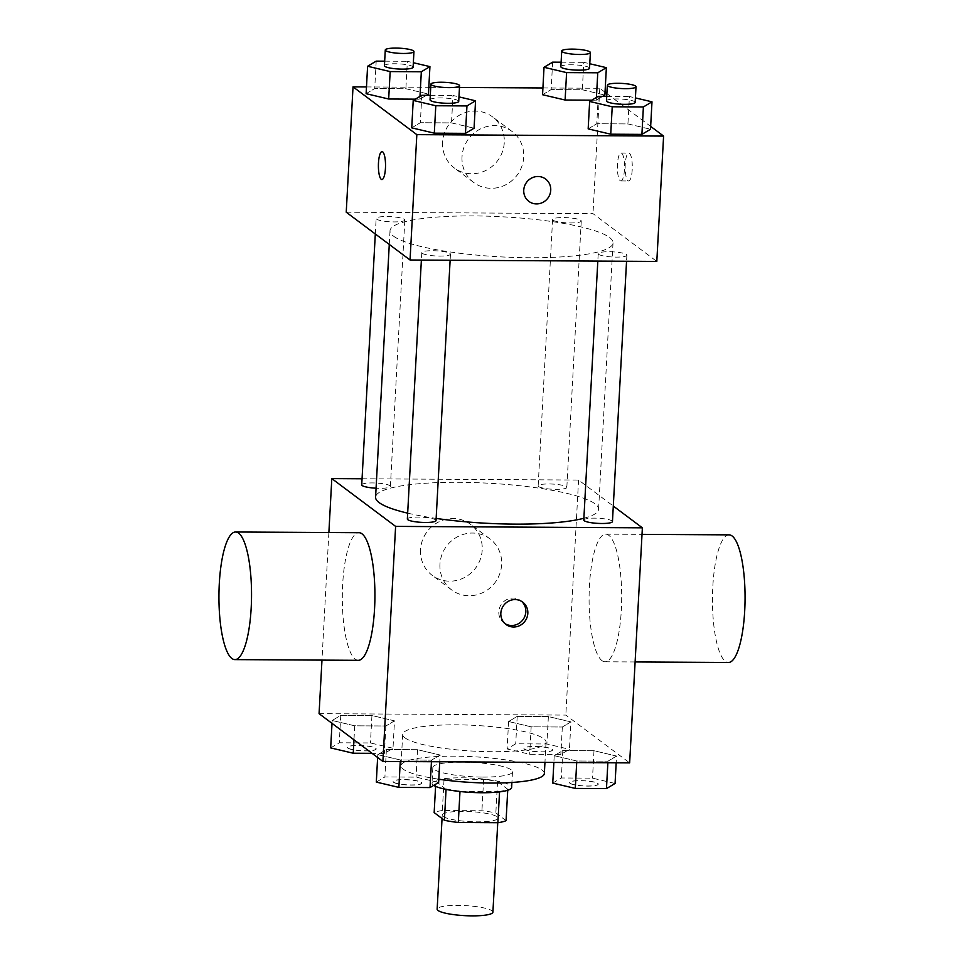 <?xml version="1.0" encoding="UTF-8"?>
<svg xmlns="http://www.w3.org/2000/svg" width="964" height="964" viewBox="0 0 964 964"><rect width="100%" height="100%" fill="white"/><g stroke="black" fill="none" stroke-linecap="round" stroke-linejoin="round"><path stroke-width="0.72" stroke-dasharray="4.82 3.62" d="M492.905 912.149A27.92 5.013 3.1 0 0 465.299 905.63A27.92 5.013 3.1 0 0 437.15 909.124M443.127 816.46A27.92 5.013 3.1 0 0 473.505 821.774A27.92 5.013 3.1 0 0 497.99 818.123A27.92 5.013 3.1 0 0 470.396 811.616A27.92 5.013 3.1 0 0 442.247 815.11A27.92 5.013 3.1 0 0 443.127 816.46M499.545 791.878L499.581 791.372A37.897 6.808 3.1 0 0 507.775 789.287L497.545 781.623A37.897 6.808 3.1 0 0 483.627 779.418L444.055 779.189L442.356 810.531L481.928 810.76A37.897 6.808 3.1 0 1 495.845 812.965L506.076 820.629M442.356 810.531A37.897 6.808 3.1 0 0 434.162 812.604M499.581 791.372L459.985 791.504M446.067 789.396L435.861 781.262L435.583 786.359M446.091 788.926A37.897 6.808 3.1 0 0 460.009 791.131M444.055 779.189A37.897 6.808 3.1 0 0 435.861 781.262M433.728 785.371A39.886 7.158 -176.9 0 1 431.993 783.117A39.886 7.158 -176.9 0 1 472.203 778.129A39.886 7.158 -176.9 0 1 511.643 787.431M482.639 777.08A39.886 7.158 3.1 0 0 512.487 771.766A39.886 7.158 3.1 0 0 473.047 762.452A39.886 7.158 3.1 0 0 432.848 767.452A39.886 7.158 3.1 0 0 434.113 769.38A39.886 7.158 3.1 0 0 482.639 777.08M483.627 779.418L481.928 810.76M507.775 789.287L507.727 790.263M497.545 781.623L495.845 812.965M544.347 773.49A71.782 12.893 3.1 0 0 473.36 756.74A71.782 12.893 3.1 0 0 400.988 765.729A71.782 12.893 3.1 0 0 403.265 769.2A71.782 12.893 3.1 0 0 438.813 779.213M404.964 737.858A71.782 12.893 3.1 0 0 483.06 751.534A71.782 12.893 3.1 0 0 546.046 742.147A71.782 12.893 3.1 0 0 475.059 725.398A71.782 12.893 3.1 0 0 402.687 734.387A71.782 12.893 3.1 0 0 404.964 737.858M616.55 756.053L607.947 761.186L576.785 761.006L554.228 755.68L562.831 750.546L593.993 750.727L616.55 756.053L607.947 761.186L576.785 761.006L554.228 755.68L562.831 750.546L593.993 750.727L616.55 756.053L616.189 762.801M570.929 721.879L562.325 727.013L531.164 726.832L508.606 721.518L517.21 716.385L548.371 716.565L570.929 721.879L562.325 727.013L531.164 726.832L508.606 721.518L517.21 716.385L548.371 716.565L570.929 721.879L569.447 749.305L560.843 754.438L529.682 754.258L507.112 748.944L515.716 743.798L546.889 743.991L569.447 749.305M319.072 713.661L565.832 715.095L629.649 762.886M440.126 755.017L431.523 760.15L400.349 759.969L377.792 754.655L386.395 749.522L417.557 749.703L440.126 755.017L431.523 760.15L400.349 759.969L377.792 754.655L386.395 749.522L417.557 749.703L440.126 755.017L439.753 761.777M394.493 720.855L385.889 725.988L354.728 725.808L332.17 720.494L340.774 715.348L371.935 715.529L394.493 720.855L385.889 725.988L354.728 725.808L332.17 720.494L340.774 715.348L371.935 715.529L394.493 720.855L393.011 748.269L384.407 753.414L372.068 753.342M407.664 513.149A111.667 20.051 3.1 0 0 436.138 518.415M583.883 518.258A111.667 20.051 3.1 0 0 598.596 509.257A111.667 20.051 3.1 0 0 488.182 483.193A111.667 20.051 3.1 0 0 375.586 497.183M362.054 478.783L578.569 480.048L613.297 506.052M538.611 486.567A14.352 2.579 3.1 0 0 554.24 489.302A14.352 2.579 3.1 0 0 566.832 487.423A14.352 2.579 3.1 0 0 552.637 484.073A14.352 2.579 3.1 0 0 538.165 485.868A14.352 2.579 3.1 0 0 538.611 486.567M612.453 521.596A14.352 2.579 3.1 0 0 598.258 518.246A14.352 2.579 3.1 0 0 583.786 520.042M436.029 520.56A14.352 2.579 3.1 0 0 421.822 517.21A14.352 2.579 3.1 0 0 407.35 519.006M361.729 484.844A14.352 2.579 -176.9 0 1 374.321 482.964A14.352 2.579 -176.9 0 1 389.938 485.699A14.352 2.579 -176.9 0 1 390.396 486.398A14.352 2.579 -176.9 0 1 376.081 488.206M578.569 480.048L565.832 715.095M328.881 532.538L321.976 660.111M420.521 549.661A31.908 30.306 126.8 0 0 432.246 575.375A31.908 30.306 126.8 0 0 475.626 568.013A31.908 30.306 126.8 0 0 470.492 524.308A31.908 30.306 126.8 0 0 438.656 521.946A31.908 30.306 126.8 0 0 420.521 549.661M601.982 660.641A63.805 16.304 -89.7 0 0 605.006 661.762A63.805 16.304 -89.7 0 0 621.684 598.054A63.805 16.304 -89.7 0 0 605.754 534.152A63.805 16.304 -89.7 0 0 589.185 591.908A63.805 16.304 -89.7 0 0 601.982 660.641M358.247 660.328A63.805 16.304 90.3 0 1 342.316 596.427A63.805 16.304 90.3 0 1 358.994 532.706M729.133 534.863A63.805 16.304 -89.7 0 0 712.565 592.631A63.805 16.304 -89.7 0 0 725.362 661.352A63.805 16.304 -89.7 0 0 728.386 662.485M439.958 564.205A31.908 30.306 126.8 0 0 451.67 589.932A31.908 30.306 126.8 0 0 495.062 582.557A31.908 30.306 126.8 0 0 489.917 538.852A31.908 30.306 126.8 0 0 458.081 536.49A31.908 30.306 126.8 0 0 439.958 564.205M504.991 623.66A13.954 13.255 -53.2 0 1 503.955 622.961A13.954 13.255 -53.2 0 1 498.822 611.706A13.954 13.255 -53.2 0 1 506.763 599.584A13.954 13.255 -53.2 0 1 520.681 600.62A13.954 13.255 -53.2 0 1 521.657 601.416M393.565 236.192A111.667 20.051 3.1 0 0 515.053 257.472A111.667 20.051 3.1 0 0 613.02 242.868A111.667 20.051 3.1 0 0 502.606 216.804A111.667 20.051 3.1 0 0 390.01 230.782A111.667 20.051 3.1 0 0 393.565 236.192M404.374 219.31A14.352 2.579 -176.9 0 1 404.832 220.009A14.352 2.579 -176.9 0 1 390.348 221.804A14.352 2.579 -176.9 0 1 376.153 218.454A14.352 2.579 -176.9 0 1 388.745 216.575A14.352 2.579 -176.9 0 1 404.374 219.31M598.668 254.339A14.352 2.579 3.1 0 0 614.285 257.075A14.352 2.579 3.1 0 0 626.889 255.195A14.352 2.579 3.1 0 0 612.682 251.845A14.352 2.579 3.1 0 0 598.21 253.653A14.352 2.579 3.1 0 0 598.668 254.339M422.232 253.315A14.352 2.579 3.1 0 0 437.849 256.05A14.352 2.579 3.1 0 0 450.453 254.171A14.352 2.579 3.1 0 0 436.258 250.821A14.352 2.579 3.1 0 0 421.774 252.616A14.352 2.579 3.1 0 0 422.232 253.315M553.047 220.178A14.352 2.579 3.1 0 0 568.664 222.913A14.352 2.579 3.1 0 0 581.256 221.033A14.352 2.579 3.1 0 0 567.061 217.683A14.352 2.579 3.1 0 0 552.589 219.479A14.352 2.579 3.1 0 0 553.047 220.178M346.233 212.213L592.993 213.659L656.809 261.437M582.316 89.76L604.874 95.075L582.316 89.76L551.155 89.58L582.316 89.76L583.798 62.335L589.775 63.745M602.753 96.352L596.27 100.22L591.788 100.184L596.27 100.22L602.753 96.352M542.551 94.713L551.155 89.58L542.551 94.713M451.501 122.898L474.071 128.212L451.501 122.898L420.34 122.717L451.501 122.898L452.996 95.472L458.972 96.882M411.736 127.85L420.34 122.717L411.736 127.85M542.913 87.965L599.789 88.29L605.031 92.219M606.874 93.604L650.652 126.392M366.477 86.929L428.811 87.29M430.727 87.302L459.479 87.471M627.938 123.922L650.507 129.248L627.938 123.922L596.776 123.741L627.938 123.922L629.42 96.508L635.396 97.918M588.173 128.887L596.776 123.741L588.173 128.887M405.88 88.736L428.45 94.05L405.88 88.736L374.719 88.555L405.88 88.736L407.362 61.31L413.339 62.72M426.317 95.316L419.846 99.184L415.351 99.159L419.846 99.184L426.317 95.316M366.115 93.689L374.719 88.555L366.115 93.689M599.789 88.29L592.993 213.659M442.584 142.238A31.908 30.306 126.8 0 0 454.309 167.953A31.908 30.306 126.8 0 0 497.689 160.59A31.908 30.306 126.8 0 0 492.556 116.885A31.908 30.306 126.8 0 0 460.72 114.523A31.908 30.306 126.8 0 0 442.584 142.238M627.974 180.738A13.954 3.567 -89.7 0 0 628.636 180.991A13.954 3.567 -89.7 0 0 632.288 167.049A13.954 3.567 -89.7 0 0 628.805 153.071A13.954 3.567 -89.7 0 0 625.178 165.712A13.954 3.567 -89.7 0 0 627.974 180.738M382.057 151.637L382.045 151.637A13.954 3.567 90.3 0 1 382.057 151.637A13.954 3.567 90.3 0 1 382.708 151.878A13.954 3.567 90.3 0 1 385.516 166.917A13.954 3.567 90.3 0 1 381.889 179.545L381.877 179.545M620.201 180.702A13.954 3.567 -89.7 0 0 620.864 180.943A13.954 3.567 -89.7 0 0 624.515 167.001A13.954 3.567 -89.7 0 0 621.021 153.023A13.954 3.567 -89.7 0 0 617.406 165.663A13.954 3.567 -89.7 0 0 620.201 180.702M462.021 156.795A31.908 30.306 126.8 0 0 473.734 182.509A31.908 30.306 126.8 0 0 517.126 175.135A31.908 30.306 126.8 0 0 511.992 131.429A31.908 30.306 126.8 0 0 480.156 129.08A31.908 30.306 126.8 0 0 462.021 156.795M528.875 201.38L528.875 201.38A13.954 13.255 -53.2 0 1 523.741 190.125A13.954 13.255 -53.2 0 1 531.682 178.003A13.954 13.255 -53.2 0 1 545.612 179.027L545.612 179.027M384.672 61.178L407.362 61.31M413.098 67.227A14.352 2.579 3.1 0 0 398.903 63.865A14.352 2.579 3.1 0 0 384.431 65.672M419.991 96.388L419.846 99.184M376.201 61.13L374.719 88.555M561.108 62.202L583.798 62.335M589.534 68.251A14.352 2.579 3.1 0 0 575.339 64.901A14.352 2.579 3.1 0 0 560.867 66.697M596.427 97.424L596.27 100.22M552.637 62.154L551.155 89.58M430.293 95.34L452.996 95.472M458.719 101.389A14.352 2.579 3.1 0 0 444.524 98.039A14.352 2.579 3.1 0 0 430.052 99.834M421.822 95.291L420.34 122.717M606.73 96.376L629.42 96.508M635.156 102.413A14.352 2.579 3.1 0 0 620.961 99.063A14.352 2.579 3.1 0 0 606.489 100.871M598.258 96.328L596.776 123.741M330.688 747.907L339.292 742.774L370.453 742.955L393.011 748.269M347.968 748.016A14.352 2.579 3.1 0 0 363.585 750.751A14.352 2.579 3.1 0 0 376.189 748.871A14.352 2.579 3.1 0 0 361.982 745.521A14.352 2.579 3.1 0 0 347.51 747.317A14.352 2.579 3.1 0 0 347.968 748.016M385.889 725.988L384.407 753.414M354.728 725.808L353.969 739.786M332.17 720.494L332.014 723.349M340.774 715.348L339.292 742.774M371.935 715.529L370.453 742.955M347.956 748.136A14.352 2.579 3.1 0 0 363.585 750.872A14.352 2.579 3.1 0 0 376.177 748.992A14.352 2.579 3.1 0 0 361.982 745.642A14.352 2.579 3.1 0 0 347.51 747.437A14.352 2.579 3.1 0 0 347.956 748.136M524.404 749.04A14.352 2.579 3.1 0 0 540.021 751.775A14.352 2.579 3.1 0 0 552.613 749.896A14.352 2.579 3.1 0 0 538.418 746.546A14.352 2.579 3.1 0 0 523.946 748.341A14.352 2.579 3.1 0 0 524.404 749.04M562.325 727.013L560.843 754.438M531.164 726.832L529.682 754.258M508.606 721.518L507.112 748.944M517.21 716.385L515.716 743.798M548.371 716.565L546.889 743.991M524.392 749.161A14.352 2.579 3.1 0 0 540.021 751.896A14.352 2.579 3.1 0 0 552.613 750.028A14.352 2.579 3.1 0 0 538.418 746.678A14.352 2.579 3.1 0 0 523.934 748.474A14.352 2.579 3.1 0 0 524.392 749.161M376.309 782.081L384.913 776.948L416.074 777.129L438.632 782.443M393.589 782.178A14.352 2.579 3.1 0 0 409.218 784.913A14.352 2.579 3.1 0 0 421.81 783.033A14.352 2.579 3.1 0 0 407.615 779.683A14.352 2.579 3.1 0 0 393.131 781.479A14.352 2.579 3.1 0 0 393.589 782.178M431.523 760.15L431.438 761.729M400.349 759.969L400.265 761.548M377.792 754.655L377.635 757.511M386.395 749.522L384.913 776.948M417.557 749.703L416.074 777.129M393.589 782.31A14.352 2.579 3.1 0 0 409.206 785.045A14.352 2.579 3.1 0 0 421.798 783.166A14.352 2.579 3.1 0 0 407.603 779.816A14.352 2.579 3.1 0 0 393.131 781.611A14.352 2.579 3.1 0 0 393.589 782.31M552.746 783.105L561.349 777.972L592.511 778.153L615.068 783.467M570.025 783.214A14.352 2.579 3.1 0 0 585.642 785.949A14.352 2.579 3.1 0 0 598.246 784.069A14.352 2.579 3.1 0 0 584.039 780.72A14.352 2.579 3.1 0 0 569.567 782.515A14.352 2.579 3.1 0 0 570.025 783.214M607.947 761.186L607.862 762.753M576.785 761.006L576.701 762.572M554.228 755.68L553.866 762.44M562.831 750.546L561.349 777.972M593.993 750.727L592.511 778.153M570.013 783.334A14.352 2.579 3.1 0 0 585.642 786.07A14.352 2.579 3.1 0 0 598.234 784.19A14.352 2.579 3.1 0 0 584.039 780.84A14.352 2.579 3.1 0 0 569.567 782.635A14.352 2.579 3.1 0 0 570.013 783.334M497.749 822.702L497.99 818.123M442.054 818.52L442.247 815.11M432.848 767.452L431.993 783.117M512.487 771.766L511.908 782.467M402.687 734.387L400.988 765.729M546.046 742.147L544.949 762.391M605.006 661.762L635.119 661.943M605.754 534.152L642.024 534.357M489.917 538.852L470.492 524.308M451.67 589.932L432.246 575.375M503.955 622.961L505.967 624.467M520.681 600.62L522.693 602.126M390.01 230.782L389.275 244.446M613.02 242.868L598.596 509.257M390.396 486.398L404.832 220.009M375.309 233.987L376.153 218.454M598.21 253.653L597.813 261.099M626.889 255.195L626.552 261.268M421.774 252.616L421.376 260.063M450.453 254.171L450.128 260.232M552.589 219.479L538.165 485.868M581.256 221.033L566.832 487.423M620.864 180.943L628.636 180.991M621.021 153.023L628.805 153.071M511.992 131.429L492.556 116.885M473.734 182.509L454.309 167.953"/><path stroke-width="1.45" d="M442.054 818.52L437.15 909.124A27.92 5.013 3.1 0 0 438.042 910.486A27.92 5.013 3.1 0 0 468.408 915.8A27.92 5.013 3.1 0 0 492.905 912.149L497.749 822.702M499.545 791.878L497.882 822.702A37.897 6.808 3.1 0 0 506.076 820.629L507.727 790.263M497.882 822.702L458.31 822.473A37.897 6.808 3.1 0 1 444.392 820.268L434.162 812.604L435.583 786.359M459.985 791.504L458.31 822.473M446.067 789.396L444.392 820.268M511.908 782.467L511.643 787.431A39.886 7.158 -176.9 0 1 481.783 792.745A39.886 7.158 -176.9 0 1 433.728 785.371M438.813 779.213A71.782 12.893 3.1 0 0 544.347 773.49L544.949 762.391M613.297 506.052L642.373 527.826L629.649 762.886L382.889 761.44L319.072 713.661L321.976 660.111M642.373 527.826L395.614 526.392L382.889 761.44M500.834 613.212A13.954 13.255 -53.2 0 1 508.763 601.09A13.954 13.255 -53.2 0 1 522.693 602.126A13.954 13.255 -53.2 0 1 524.946 621.25A13.954 13.255 -53.2 0 1 505.967 624.467A13.954 13.255 -53.2 0 1 500.834 613.212M389.275 244.446L375.586 497.183A111.667 20.051 3.1 0 0 379.129 502.593A111.667 20.051 3.1 0 0 407.664 513.149M436.138 518.415A111.667 20.051 3.1 0 0 583.883 518.258M395.614 526.392L331.809 478.602L362.054 478.783M597.813 261.099L583.786 520.042A14.352 2.579 3.1 0 0 584.244 520.729A14.352 2.579 3.1 0 0 599.861 523.464A14.352 2.579 3.1 0 0 612.453 521.596L626.552 261.268M421.376 260.063L407.35 519.006A14.352 2.579 3.1 0 0 407.808 519.704A14.352 2.579 3.1 0 0 423.425 522.44A14.352 2.579 3.1 0 0 436.029 520.56L450.128 260.232M376.081 488.206A14.352 2.579 -176.9 0 1 361.729 484.844L375.309 233.987M331.809 478.602L328.881 532.538M235.614 531.995L358.994 532.706A63.805 16.304 90.3 0 1 362.018 533.839A63.805 16.304 90.3 0 1 374.815 602.56A63.805 16.304 90.3 0 1 358.247 660.328L234.867 659.605A63.805 16.304 90.3 0 1 218.936 595.704A63.805 16.304 90.3 0 1 235.614 531.995A63.805 16.304 90.3 0 1 238.638 533.116A63.805 16.304 90.3 0 1 251.435 601.849A63.805 16.304 90.3 0 1 234.867 659.605M635.119 661.943L728.386 662.485A63.805 16.304 -89.7 0 0 745.064 598.777A63.805 16.304 -89.7 0 0 729.133 534.863L642.024 534.357M521.657 601.416A13.954 13.255 -53.2 0 1 522.934 619.744A13.954 13.255 -53.2 0 1 504.991 623.66M650.652 126.392L663.594 136.081L656.809 261.437L410.049 260.003L346.233 212.213L353.029 86.856L366.477 86.929M663.594 136.081L416.834 134.635L410.049 260.003M523.753 190.125A13.954 13.255 -53.2 0 1 531.682 178.003A13.954 13.255 -53.2 0 1 545.612 179.027A13.954 13.255 -53.2 0 1 547.853 198.15A13.954 13.255 -53.2 0 1 528.875 201.38A13.954 13.255 -53.2 0 1 523.753 190.125M604.874 95.075L602.753 96.352L604.874 95.075L606.368 67.661L597.764 72.794L566.591 72.613L544.033 67.287L552.637 62.154L561.108 62.202M591.788 100.184L565.109 100.027L542.551 94.713L565.109 100.027L591.788 100.184M474.071 128.212L465.467 133.357L434.306 133.165L411.736 127.85L434.306 133.165L465.467 133.357L474.071 128.212L475.553 100.798L466.95 105.932L435.788 105.751L413.219 100.425L421.822 95.291L430.293 95.34M605.031 92.219L606.874 93.604M428.811 87.29L430.727 87.302M459.479 87.471L542.913 87.965M416.834 134.635L353.029 86.856M650.507 129.248L641.904 134.382L610.73 134.201L588.173 128.887L610.73 134.201L641.904 134.382L650.507 129.248L651.989 101.823L643.386 106.956L612.224 106.775L589.655 101.461L598.258 96.328L606.73 96.376M428.45 94.05L426.317 95.316L428.45 94.05L429.932 66.624L421.328 71.758L390.167 71.577L367.597 66.263L376.201 61.13L384.672 61.178M415.351 99.159L388.673 99.003L366.115 93.689L388.673 99.003L415.351 99.159M382.696 151.878A13.954 3.567 90.3 0 1 385.504 166.917A13.954 3.567 90.3 0 1 381.877 179.545A13.954 3.567 90.3 0 1 378.394 165.567A13.954 3.567 90.3 0 1 382.045 151.637A13.954 3.567 90.3 0 1 382.696 151.878M381.889 179.545A13.954 3.567 90.3 0 1 378.406 165.567A13.954 3.567 90.3 0 1 382.045 151.637M545.612 179.027A13.954 13.255 -53.2 0 1 547.853 198.15A13.954 13.255 -53.2 0 1 528.875 201.38M413.339 62.72L429.932 66.624M385.275 49.995L384.431 65.672A14.352 2.579 3.1 0 0 384.889 66.359A14.352 2.579 3.1 0 0 400.506 69.095A14.352 2.579 3.1 0 0 413.098 67.227L413.954 51.55A14.352 2.579 3.1 0 0 399.759 48.2A14.352 2.579 3.1 0 0 385.275 49.995A14.352 2.579 3.1 0 0 385.733 50.694A14.352 2.579 3.1 0 0 401.349 53.43A14.352 2.579 3.1 0 0 413.954 51.55M421.328 71.758L419.991 96.388M390.167 71.577L388.673 99.003M367.597 66.263L366.115 93.689M589.775 63.745L606.368 67.661M561.711 51.032L560.867 66.697A14.352 2.579 3.1 0 0 561.313 67.396A14.352 2.579 3.1 0 0 576.942 70.131A14.352 2.579 3.1 0 0 589.534 68.251L590.378 52.586A14.352 2.579 3.1 0 0 576.183 49.224A14.352 2.579 3.1 0 0 561.711 51.032A14.352 2.579 3.1 0 0 562.169 51.719A14.352 2.579 3.1 0 0 577.785 54.454A14.352 2.579 3.1 0 0 590.378 52.586M597.764 72.794L596.427 97.424M566.591 72.613L565.109 100.027M544.033 67.287L542.551 94.713M458.972 96.882L475.553 100.798M430.896 84.169L430.052 99.834A14.352 2.579 3.1 0 0 430.51 100.533A14.352 2.579 3.1 0 0 446.127 103.269A14.352 2.579 3.1 0 0 458.719 101.389L459.575 85.724A14.352 2.579 3.1 0 0 445.38 82.362A14.352 2.579 3.1 0 0 430.896 84.169A14.352 2.579 3.1 0 0 431.354 84.856A14.352 2.579 3.1 0 0 446.983 87.591A14.352 2.579 3.1 0 0 459.575 85.724M466.95 105.932L465.467 133.357M435.788 105.751L434.306 133.165M413.219 100.425L411.736 127.85M635.396 97.918L651.989 101.823M607.332 85.194L606.489 100.871A14.352 2.579 3.1 0 0 606.946 101.557A14.352 2.579 3.1 0 0 622.563 104.293A14.352 2.579 3.1 0 0 635.156 102.413L636.011 86.748A14.352 2.579 3.1 0 0 621.816 83.398A14.352 2.579 3.1 0 0 607.332 85.194A14.352 2.579 3.1 0 0 607.79 85.892A14.352 2.579 3.1 0 0 623.407 88.628A14.352 2.579 3.1 0 0 636.011 86.748M643.386 106.956L641.904 134.382M612.224 106.775L610.73 134.201M589.655 101.461L588.173 128.887M372.068 753.342L353.246 753.233L330.688 747.907L332.014 723.349M353.969 739.786L353.246 753.233M439.753 761.777L438.632 782.443L430.028 787.576L398.867 787.395L376.309 782.081L377.635 757.511M431.438 761.729L430.028 787.576M400.265 761.548L398.867 787.395M616.189 762.801L615.068 783.467L606.464 788.612L575.303 788.419L552.746 783.105L553.866 762.44M607.862 762.753L606.464 788.612M576.701 762.572L575.303 788.419"/></g></svg>
